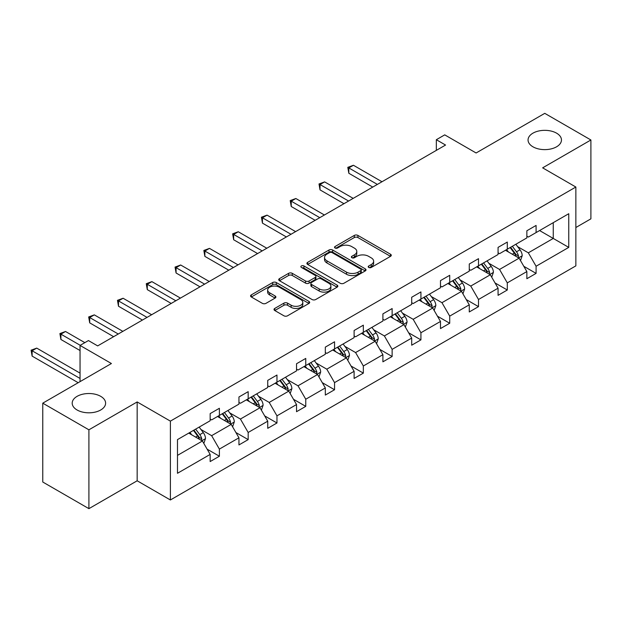 <?xml version="1.0" encoding="UTF-8"?>
<svg xmlns="http://www.w3.org/2000/svg" width="622" height="622" viewBox="0 0 622 622"><rect width="100%" height="100%" fill="white"/><g stroke="black" fill="none" stroke-linecap="round" stroke-linejoin="round"><path stroke-width="0.93" d="M100.717 396.346A16.701 9.641 0 0 0 82.508 394.255A16.701 9.641 0 0 0 72.199 403.165A16.701 9.641 0 0 0 77.089 409.991A16.701 9.641 0 0 0 95.298 412.075A16.701 9.641 0 0 0 105.608 403.165A16.701 9.641 0 0 0 100.717 396.346M556.573 133.162A16.701 9.641 0 0 0 538.364 131.071A16.701 9.641 0 0 0 528.055 139.981A16.701 9.641 0 0 0 532.945 146.8A16.701 9.641 0 0 0 551.154 148.891A16.701 9.641 0 0 0 561.464 139.981A16.701 9.641 0 0 0 556.573 133.162M368.745 267.452A1.796 1.034 0 0 0 371.28 267.452L390.53 256.334A2.566 1.477 0 0 0 391.277 255.292A2.566 1.477 0 0 0 390.53 254.242L357.922 235.419A2.566 1.477 0 0 0 354.299 235.419L335.048 246.53A1.796 1.034 0 0 0 334.527 247.261A1.796 1.034 0 0 0 335.048 247.999A1.796 1.034 0 0 0 337.583 247.999L340.078 246.561A8.195 4.735 0 0 1 351.671 246.561L354.385 248.124A8.195 4.735 0 0 1 356.787 251.475A8.195 4.735 0 0 1 354.385 254.818L351.897 256.256A1.796 1.034 0 0 0 351.376 256.995A1.796 1.034 0 0 0 351.897 257.726A1.796 1.034 0 0 0 354.431 257.726L356.927 256.287A8.195 4.735 0 0 1 368.519 256.287L371.233 257.858A8.195 4.735 0 0 1 373.635 261.201A8.195 4.735 0 0 1 371.233 264.544L368.745 265.983A1.796 1.034 0 0 0 368.216 266.721A1.796 1.034 0 0 0 368.745 267.452L368.745 265.983M575.855 227.52L590.9 218.835L590.9 139.981L544.763 113.344L476.102 152.981L444.73 134.865L436.333 139.717L436.333 150.369M88.907 508.656L137.167 480.79L137.167 401.944L88.907 429.81L88.907 508.656L42.762 482.019L42.762 403.165L111.416 363.528L80.044 345.42L80.044 381.644M88.907 429.81L42.762 403.165M274.768 308.426A2.566 1.477 0 0 0 274.022 309.468A2.566 1.477 0 0 0 274.768 310.518L283.92 315.797A2.566 1.477 0 0 0 287.543 315.797L308.916 303.458A2.566 1.477 0 0 0 309.67 302.409A2.566 1.477 0 0 0 308.916 301.367L276.308 282.536A2.566 1.477 0 0 0 272.685 282.536L251.311 294.882A2.566 1.477 0 0 0 250.557 295.924A2.566 1.477 0 0 0 251.311 296.974L262.36 303.349A2.566 1.477 0 0 0 265.983 303.349L275.134 298.07A2.566 1.477 0 0 0 275.88 297.021A2.566 1.477 0 0 0 275.134 295.979L269.653 292.814A6.85 3.957 0 0 1 267.647 290.015A6.85 3.957 0 0 1 271.876 286.361A6.85 3.957 0 0 1 279.348 287.216L300.815 299.61A6.85 3.957 0 0 1 302.821 302.409A6.85 3.957 0 0 1 298.591 306.063A6.85 3.957 0 0 1 291.119 305.208L287.543 303.139A2.566 1.477 0 0 0 283.92 303.139L274.768 308.426L274.768 310.518M80.044 345.42L88.441 340.568L97.67 345.894L445.562 145.043L436.333 139.717M137.167 401.944L170.389 421.125L575.855 187.028L575.855 265.874L170.389 499.971L170.389 421.125M590.9 139.981L542.641 167.847L575.855 187.028M340.257 283.267A2.566 1.477 0 0 0 343.88 283.267L365.254 270.928A2.566 1.477 0 0 0 366.008 269.878A2.566 1.477 0 0 0 365.254 268.836L332.646 250.013A2.566 1.477 0 0 0 329.022 250.013L307.649 262.352A2.566 1.477 0 0 0 306.903 263.394A2.566 1.477 0 0 0 307.649 264.443L340.257 283.267M302.113 267.841A1.796 1.034 0 0 1 303.933 268.09L303.933 265.959L337.085 285.101A2.566 1.477 0 0 1 337.839 286.143A2.566 1.477 0 0 1 337.085 287.193L315.712 299.532A2.566 1.477 0 0 1 312.088 299.532L279.48 280.709L279.48 278.617A2.566 1.477 0 0 0 278.726 279.659A2.566 1.477 0 0 0 279.48 280.709M279.48 278.617L288.631 273.33A2.566 1.477 0 0 1 292.254 273.33L305.48 280.965A2.566 1.477 0 0 0 309.103 280.965L315.167 277.466A2.566 1.477 0 0 0 315.922 276.417A2.566 1.477 0 0 0 315.167 275.375L301.398 267.421A1.796 1.034 0 0 1 300.877 266.69A1.796 1.034 0 0 1 301.981 265.734A1.796 1.034 0 0 1 303.933 265.959M177.488 439.606L210.158 420.752L210.158 413.607L219.387 408.281L219.387 415.418L238.949 404.129L238.949 396.991L248.178 391.658L248.178 398.803L267.74 387.506L267.74 380.369L276.969 375.035L276.969 382.18L296.531 370.883L296.531 363.746L305.76 358.42L305.76 365.557L325.322 354.26L325.322 347.123L334.55 341.797L334.55 348.934L354.112 337.637L354.112 330.5L363.341 325.174L363.341 332.311L382.903 321.014L382.903 313.877L392.132 308.551L392.132 315.688L411.694 304.391L411.694 297.254L420.923 291.928L420.923 299.065L440.485 287.768L440.485 280.631L449.714 275.305L449.714 282.442L469.276 271.145L469.276 264.008L478.505 258.682L478.505 265.819L498.067 254.53L498.067 247.385L507.295 242.059L507.295 249.197L526.857 237.907L526.857 230.762L536.086 225.436L536.086 232.574L568.757 213.719L568.757 247.385L536.086 266.247L536.086 273.385L526.857 278.718L526.857 271.573L507.295 282.87L507.295 290.007L498.067 295.333L498.067 288.196L478.505 299.493L478.505 306.63L469.276 311.956L469.276 304.819L449.714 316.116L449.714 323.253L440.485 328.579L440.485 321.442L420.923 332.739L420.923 339.876L411.694 345.202L411.694 338.065L392.132 349.362L392.132 356.499L382.903 361.825L382.903 354.688L363.341 365.985L363.341 373.122L354.112 378.448L354.112 371.311L334.55 382.608L334.55 389.745L325.322 395.071L325.322 387.934L305.76 399.223L305.76 406.368L296.531 411.694L296.531 404.557L276.969 415.846L276.969 422.991L267.74 428.317L267.74 421.18L248.178 432.469L248.178 439.614L238.949 444.94L238.949 437.802L219.387 449.092L219.387 456.229L210.158 461.563L210.158 454.418L177.488 473.28L177.488 439.606M217.537 416.491L231.197 424.375L211.635 435.664L200.953 429.499M211.635 435.664L219.387 449.092M231.197 424.375L238.949 437.802M210.158 419.041L211.635 419.897L219.387 415.418M246.328 399.868L259.988 407.752L240.426 419.041L229.743 412.876M240.426 419.041L248.178 432.469M259.988 407.752L267.74 421.18M238.949 402.426L240.426 403.274L248.178 398.803M275.118 383.245L288.779 391.129L269.217 402.426L258.534 396.253M269.217 402.426L276.969 415.846M288.779 391.129L296.531 404.557M267.74 385.803L269.217 386.651L276.969 382.18M303.909 366.622L317.57 374.506L298.008 385.803L287.325 379.63M298.008 385.803L305.76 399.223M317.57 374.506L325.322 387.934M296.531 369.18L298.008 370.028L305.76 365.557M332.7 349.999L346.361 357.883L326.799 369.18L316.116 363.015M326.799 369.18L334.55 382.608M346.361 357.883L354.112 371.311M325.322 352.557L326.799 353.405L334.55 348.934M361.491 333.376L375.152 341.26L355.59 352.557L344.907 346.392M355.59 352.557L363.341 365.985M375.152 341.26L382.903 354.688M354.112 335.934L355.59 336.79L363.341 332.311M390.289 316.753L403.942 324.637L384.38 335.934L373.698 329.769M384.38 335.934L392.132 349.362M403.942 324.637L411.694 338.065M382.903 319.311L384.38 320.167L392.132 315.688M419.08 300.131L432.733 308.014L413.171 319.311L402.488 313.146M413.171 319.311L420.923 332.739M432.733 308.014L440.485 321.442M411.694 302.689L413.171 303.544L420.923 299.065M447.871 283.508L461.524 291.391L441.962 302.689L431.279 296.523M441.962 302.689L449.714 316.116M461.524 291.391L469.276 304.819M440.485 286.066L441.962 286.921L449.714 282.442M476.662 266.885L490.315 274.768L470.753 286.066L460.07 279.9M470.753 286.066L478.505 299.493M490.315 274.768L498.067 288.196M469.276 269.443L470.753 270.298L478.505 265.819M505.453 250.262L519.106 258.153L499.544 269.443L488.861 263.277M499.544 269.443L507.295 282.87M519.106 258.153L526.857 271.573M498.067 252.82L499.544 253.675L507.295 249.197M539.593 230.552L553.253 238.436L528.335 252.82L517.652 246.654M528.335 252.82L536.086 266.247M568.757 247.385L553.253 238.436L553.253 222.668L568.757 213.719M137.167 480.79L170.389 499.971M526.857 236.197L528.335 237.052L536.086 232.574M177.488 455.382L202.407 440.998L188.746 433.106M202.407 440.998L210.158 454.418M523.817 266.302L536.086 273.385M495.019 282.924L507.295 290.007M466.228 299.547L478.505 306.63M437.437 316.17L449.714 323.253M408.646 332.793L420.923 339.876M379.855 349.416L392.132 356.499M351.065 366.031L363.341 373.122M322.274 382.654L334.55 389.745M293.483 399.277L305.76 406.368M264.692 415.9L276.969 422.991M235.901 432.523L248.178 439.614M207.11 449.146L219.387 456.229M369.46 267.701L371.233 266.683A8.195 4.735 0 0 0 373.635 263.331L373.635 261.201M356.787 251.475L356.787 253.605A8.195 4.735 0 0 1 354.385 256.948L352.612 257.974M390.492 256.357L357.922 237.55A2.566 1.477 0 0 0 354.299 237.55L335.763 248.248M365.223 270.951L332.646 252.143A2.566 1.477 0 0 0 329.022 252.143L307.68 264.467M360.729 270.617A1.796 1.034 0 0 0 361.25 269.878A1.796 1.034 0 0 0 360.729 269.147L332.109 252.625A1.796 1.034 0 0 0 329.567 252.625L326.947 254.141A8.195 4.735 0 0 0 324.544 257.485A8.195 4.735 0 0 0 326.947 260.836L346.508 272.133A8.195 4.735 0 0 0 358.101 272.133L360.729 270.617L360.729 272.747A1.796 1.034 0 0 0 361.25 272.016L361.25 269.878M324.544 257.485L324.544 259.623A8.195 4.735 0 0 0 326.947 262.966L326.947 260.836M360.729 272.747L358.101 274.263A8.195 4.735 0 0 1 346.508 274.263L326.947 262.966M279.511 280.724L288.631 275.46L288.631 273.33M315.922 276.417L315.922 278.547A2.566 1.477 0 0 1 315.167 279.597L309.103 283.096A2.566 1.477 0 0 1 305.48 283.096L292.254 275.46A2.566 1.477 0 0 0 288.631 275.46M303.933 268.09L337.054 287.208M319.195 288.888A6.85 3.957 0 0 0 326.667 289.751A6.85 3.957 0 0 0 330.896 286.097A6.85 3.957 0 0 0 328.89 283.298L321.325 278.928A2.566 1.477 0 0 0 317.702 278.928L311.638 282.435A2.566 1.477 0 0 0 310.883 283.476A2.566 1.477 0 0 0 311.638 284.526L319.195 288.888L319.195 291.018A6.85 3.957 0 0 0 326.667 291.881A6.85 3.957 0 0 0 330.896 288.227L330.896 286.097M310.883 283.476L310.883 285.607A2.566 1.477 0 0 0 311.638 286.656L311.638 284.526M319.195 291.018L311.638 286.656M302.821 302.409L302.821 304.539A6.85 3.957 0 0 1 298.591 308.193A6.85 3.957 0 0 1 291.119 307.338L287.543 305.27A2.566 1.477 0 0 0 283.92 305.27L274.807 310.533M267.647 290.015L267.647 292.146A6.85 3.957 0 0 0 269.653 294.945L269.653 292.814M275.095 298.086L269.653 294.945M308.916 301.367L308.916 303.458L276.308 284.666A2.566 1.477 0 0 0 272.685 284.666L251.342 296.989M520.513 260.579L522.208 255.681A6.92 3.996 -120 0 0 520 249.787L515.856 244.259M508.423 251.98L506.627 249.585M381.978 181.748L353.428 165.265L348.818 167.932L348.818 173.258L372.749 187.082M518.087 257.562L518.476 255.969A6.92 3.996 -120 0 0 516.493 251.809L512.349 246.281M510.615 247.284L515.179 253.372A3.522 2.037 60 0 1 515.817 254.437L518.476 255.969M510.133 247.556L514.277 253.092A6.92 3.996 60 0 1 516.003 256.357M348.818 173.258L347.799 167.341L377.367 184.415M347.799 167.341L353.428 165.265M491.722 277.202L493.417 272.296A6.92 3.996 -120 0 0 491.209 266.41L487.065 260.882M479.632 268.603L477.836 266.208M353.187 198.371L324.637 181.888L320.027 184.555L320.027 189.881L343.958 203.697M489.296 274.185L489.685 272.591A6.92 3.996 -120 0 0 487.702 268.432L483.558 262.904M481.825 263.907L486.388 269.995A3.522 2.037 60 0 1 487.026 271.06L489.685 272.591M481.342 264.179L485.487 269.715A6.92 3.996 60 0 1 487.213 272.98M320.027 189.881L319.008 183.964L348.577 201.038M319.008 183.964L324.637 181.888M462.931 293.825L464.626 288.919A6.92 3.996 -120 0 0 462.418 283.033L458.274 277.498M450.841 285.226L449.045 282.831M324.396 214.994L295.847 198.511L291.236 201.178L291.236 206.504L315.167 220.32M460.505 290.808L460.894 289.214A6.92 3.996 -120 0 0 458.912 285.055L454.768 279.527M453.034 280.53L457.598 286.61A3.522 2.037 60 0 1 458.235 287.683L460.894 289.214M452.552 280.802L456.696 286.338A6.92 3.996 60 0 1 458.422 289.603M291.236 206.504L290.217 200.587L319.786 217.661M290.217 200.587L295.847 198.511M434.14 310.448L435.835 305.542A6.92 3.996 -120 0 0 433.627 299.656L429.483 294.12M422.05 301.849L420.254 299.454M295.606 231.617L267.056 215.134L262.445 217.801L262.445 223.127L286.377 236.943M431.715 307.423L432.103 305.837A6.92 3.996 -120 0 0 430.121 301.678L425.977 296.15M424.243 297.145L428.807 303.233A3.522 2.037 60 0 1 429.444 304.306L432.103 305.837M423.761 297.425L427.905 302.961A6.92 3.996 60 0 1 429.631 306.226M262.445 223.127L261.427 217.21L290.995 234.284M261.427 217.21L267.056 215.134M405.35 327.071L407.045 322.165A6.92 3.996 -120 0 0 404.836 316.279L400.692 310.743M393.26 318.472L391.463 316.077M266.815 248.24L238.265 231.757L233.654 234.424L233.654 239.75L257.586 253.566M402.924 324.046L403.313 322.46A6.92 3.996 -120 0 0 401.33 318.301L397.186 312.773M395.452 313.768L400.016 319.856A3.522 2.037 60 0 1 400.654 320.929L403.313 322.46M394.97 314.048L399.114 319.584A6.92 3.996 60 0 1 400.84 322.849M233.654 239.75L232.636 233.833L262.204 250.907M232.636 233.833L238.265 231.757M376.551 343.694L378.254 338.788A6.92 3.996 -120 0 0 376.046 332.902L371.902 327.366M364.469 335.095L362.673 332.692M238.024 264.863L209.474 248.38L204.863 251.039L204.863 256.373L228.795 270.189M374.133 340.669L374.522 339.083A6.92 3.996 -120 0 0 372.539 334.924L368.395 329.396M366.661 330.391L371.225 336.479A3.522 2.037 60 0 1 371.863 337.552L374.522 339.083M366.179 330.671L370.323 336.199A6.92 3.996 60 0 1 372.049 339.472M204.863 256.373L203.845 250.456L233.413 267.53M203.845 250.456L209.474 248.38M347.76 360.317L349.463 355.411A6.92 3.996 -120 0 0 347.255 349.525L343.111 343.989M335.678 351.718L333.882 349.315M209.233 281.486L180.683 265.003L176.073 267.662L176.073 272.996L200.004 286.812M345.342 357.292L345.723 355.706A6.92 3.996 -120 0 0 343.748 351.547L339.604 346.019M337.87 347.014L342.434 353.102A3.522 2.037 60 0 1 343.072 354.175L345.723 355.706M337.388 347.294L341.532 352.822A6.92 3.996 60 0 1 343.258 356.087M176.073 272.996L175.054 267.079L204.622 284.145M175.054 267.079L180.683 265.003M318.969 376.932L320.672 372.034A6.92 3.996 -120 0 0 318.464 366.14L314.32 360.612M306.887 368.341L305.091 365.938M180.442 298.109L151.892 281.626L147.282 284.285L147.282 289.619L171.213 303.435M316.551 373.915L316.932 372.329A6.92 3.996 -120 0 0 314.957 368.17L310.813 362.634M309.08 363.637L313.643 369.725A3.522 2.037 60 0 1 314.281 370.798L316.932 372.329M308.598 363.917L312.742 369.445A6.92 3.996 60 0 1 314.468 372.71M147.282 289.619L146.263 283.702L175.832 300.768M146.263 283.702L151.892 281.626M290.179 393.555L291.881 388.657A6.92 3.996 -120 0 0 289.673 382.763L285.529 377.235M278.096 384.964L276.3 382.561M151.651 314.732L123.102 298.249L118.491 300.908L118.491 306.234L142.422 320.058M287.761 390.538L288.142 388.952A6.92 3.996 -120 0 0 286.167 384.793L282.023 379.257M280.289 380.26L284.853 386.348A3.522 2.037 60 0 1 285.49 387.42L288.142 388.952M279.807 380.54L283.951 386.068A6.92 3.996 60 0 1 285.677 389.333M118.491 306.234L117.472 300.325L147.041 317.391M117.472 300.325L123.102 298.249M261.388 410.178L263.09 405.28A6.92 3.996 -120 0 0 260.882 399.386L256.738 393.858M249.305 401.587L247.509 399.184M122.861 331.355L94.311 314.872L89.7 317.531L89.7 322.857L113.632 336.681M258.97 407.161L259.351 405.575A6.92 3.996 -120 0 0 257.376 401.415L253.232 395.88M251.498 396.883L256.062 402.97A3.522 2.037 60 0 1 256.699 404.043L259.351 405.575M251.016 397.163L255.16 402.691A6.92 3.996 60 0 1 256.886 405.956M89.7 322.857L88.682 316.948L118.25 334.014M88.682 316.948L94.311 314.872M232.597 426.801L234.3 421.903A6.92 3.996 -120 0 0 232.092 416.009L227.947 410.481M220.515 418.202L218.719 415.807M84.841 342.644L65.52 331.487L60.909 334.154L60.909 339.48L80.044 350.528M230.179 423.784L230.56 422.198A6.92 3.996 -120 0 0 228.585 418.038L224.441 412.503M222.707 413.506L227.271 419.593A3.522 2.037 60 0 1 227.909 420.659L230.56 422.198M222.225 413.786L226.369 419.314A6.92 3.996 60 0 1 228.095 422.579M60.909 339.48L59.891 333.571L80.23 345.311M59.891 333.571L65.52 331.487M203.806 443.424L205.509 438.526A6.92 3.996 -120 0 0 203.301 432.632L199.157 427.104M191.724 434.825L189.928 432.43M80.044 373.122L36.729 348.11L32.119 350.777L32.119 356.103L78.201 382.709M201.388 440.407L201.769 438.821A6.92 3.996 -120 0 0 199.794 434.661L195.65 429.126M193.916 430.129L198.472 436.216A3.522 2.037 60 0 1 199.118 437.282L201.769 438.821M193.434 430.408L197.578 435.936A6.92 3.996 60 0 1 199.304 439.202M32.119 356.103L31.1 350.194L80.044 378.448M31.1 350.194L36.729 348.11M371.233 266.683L371.233 264.544M351.897 257.726L351.897 256.256M354.385 256.948L354.385 254.818M335.048 247.999L335.048 246.53M354.299 237.55L354.299 235.419M357.922 237.55L357.922 235.419M390.53 256.334L390.53 254.242M307.649 264.443L307.649 262.352M329.022 252.143L329.022 250.013M332.646 252.143L332.646 250.013M365.254 270.928L365.254 268.836M346.508 274.263L346.508 272.133M358.101 274.263L358.101 272.133M292.254 275.46L292.254 273.33M305.48 283.096L305.48 280.965M309.103 283.096L309.103 280.965M315.167 279.597L315.167 277.466M337.085 287.193L337.085 285.101M283.92 305.27L283.92 303.139M287.543 305.27L287.543 303.139M291.119 307.338L291.119 305.208M275.134 298.07L275.134 295.979M251.311 296.974L251.311 294.882M272.685 284.666L272.685 282.536M276.308 284.666L276.308 282.536M518.608 257.866L522.161 255.813M516.493 251.809L520 249.787M512.31 254.227L514.277 253.092M489.817 274.481L493.37 272.436M487.702 268.432L491.209 266.41M483.519 270.85L485.487 269.715M461.026 291.104L464.58 289.059M458.912 285.055L462.418 283.033M454.729 287.473L456.696 286.338M432.236 307.727L435.789 305.674M430.121 301.678L433.627 299.656M425.938 304.096L427.905 302.961M403.445 324.35L406.998 322.297M401.33 318.301L404.836 316.279M397.147 320.719L399.114 319.584M374.654 340.973L378.207 338.92M372.539 334.924L376.046 332.902M368.356 337.342L370.323 336.199M345.863 357.596L349.416 355.543M343.748 351.547L347.255 349.525M339.565 353.957L341.532 352.822M317.072 374.219L320.625 372.166M314.957 368.17L318.464 366.14M310.775 370.58L312.742 369.445M288.281 390.841L291.835 388.789M286.167 384.793L289.673 382.763M281.984 387.203L283.951 386.068M259.491 407.464L263.044 405.412M257.376 401.415L260.882 399.386M253.193 403.826L255.16 402.691M230.7 424.087L234.253 422.035M228.585 418.038L232.092 416.009M224.402 420.449L226.369 419.314M201.909 440.71L205.462 438.658M199.794 434.661L203.301 432.632M195.611 437.072L197.578 435.936"/></g></svg>
